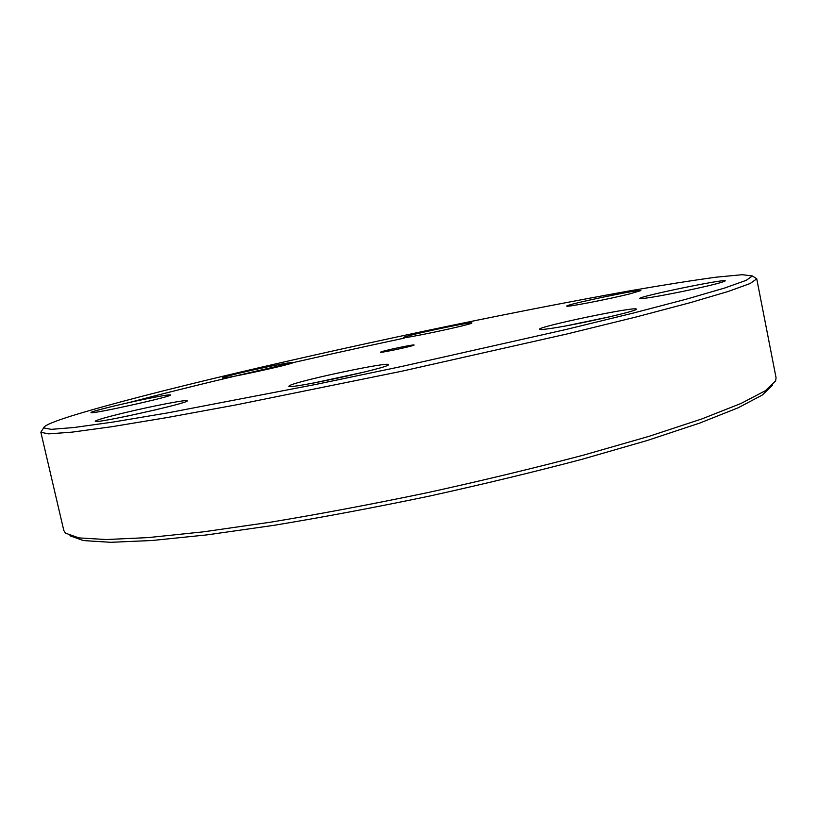 <?xml version="1.0" encoding="UTF-8"?>
<svg xmlns="http://www.w3.org/2000/svg" width="817" height="817" viewBox="0 0 817 817"><rect width="100%" height="100%" fill="white"/><g stroke="black" fill="none" stroke-linecap="round" stroke-linejoin="round"><path stroke-width="1.23" d="M629.498 293.967L640.855 290.607C641.927 288.595 564.813 304.741 566.845 306.089C565.476 307.509 607.766 299.359 629.498 293.967M71.232 416.016C143.915 393.457 305.64 355.732 452.23 325.299C516.293 312.084 575.301 300.625 629.243 290.934C663.108 285.051 692.06 280.466 716.08 277.188L742.224 274.696L752.416 275.962L746.166 280.354L724.628 288.033L686.842 299.032L633.042 313.136L564.966 329.741L401.167 366.588L316.108 384.378L167.751 412.881L112.899 422.083L73.928 427.526L51.134 429.354L43.638 427.904C43.985 425.667 53.187 421.695 71.232 416.016M471.623 323.164L471.879 322.96C472.982 321.152 401.647 336.379 403.445 337.564C401.739 339.372 468.621 325.258 471.623 323.164M122.223 413.331C104.964 417.548 95.967 420.193 95.221 421.266C93.516 424.35 190.596 402.72 187.205 400.82C187.92 399.166 150.706 406.366 122.223 413.331M290.331 385.226L288.861 386.196C286.808 389.903 391.946 367.129 388.392 364.648C389.954 361.39 301.943 379.874 290.331 385.226M683.053 291.363C708.931 285.899 723.025 282.406 725.302 280.864C726.374 278.321 637.301 296.734 639.742 298.522C642.397 299.042 656.837 296.653 683.053 291.363M380.814 352.015C383.571 350.605 414.699 344.059 414.086 345.009C415.159 345.683 379.834 353.261 380.538 352.209L380.814 352.015M551.322 328.363C577.976 324.492 638.996 310.664 636.3 309.153C637.423 305.854 536.759 326.841 539.496 329.312C539.771 329.813 543.713 329.496 551.322 328.363M144.221 399.299C119.833 404.313 89.952 411.717 91.004 412.565C89.472 414.913 173.347 396.316 170.549 394.948C169.436 394.488 160.663 395.939 144.221 399.299M288.115 362.952C271.877 365.393 220.968 376.954 222.663 377.852C221.193 379.793 295.437 363.626 293.109 362.513L288.115 362.952M126.635 416.262L157.068 409.491M313.565 383.03L364.699 371.96M566.293 325.82L610.013 316.72M69.925 535.758L83.375 540.568L110.632 542.304L152.095 540.507L207.13 534.859L273.889 525.331C323.297 517.151 374.993 507.439 428.945 496.195C482.776 484.328 533.909 472.001 582.327 459.215L647.125 440.526L699.638 423.114L738.2 407.765L762.353 395.009L772.647 385.113M41.759 430.804L40.87 432.316L48.765 433.868L72.019 432.142L111.5 426.76L166.913 417.599L236.409 404.834L402.148 371.153L567.131 333.939L635.749 317.088L690.038 302.729L728.253 291.455L750.18 283.499L756.746 278.852L755.306 277.831M404.282 338.105C304.363 359.419 202.636 383.03 129.3 402.515M756.746 278.852L776.068 377.771L775.629 380.906L765.345 390.73L741.039 403.455L702.13 418.835L649.045 436.329L583.481 455.14C534.451 468.049 482.684 480.508 428.159 492.518C373.512 503.905 321.183 513.77 271.173 522.094L203.658 531.806L148.071 537.606L106.271 539.537L78.881 537.892L65.483 533.144L63.797 530.478L40.87 432.316M43.638 427.904L40.85 432.203M752.416 275.962L756.716 278.74"/></g></svg>
